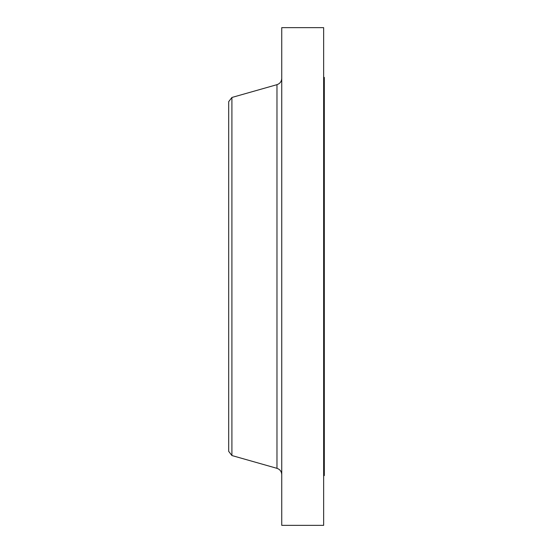 <?xml version="1.0" encoding="UTF-8"?>
<svg xmlns="http://www.w3.org/2000/svg" width="553" height="553" viewBox="0 0 553 553"><rect width="100%" height="100%" fill="white"/><g stroke="black" fill="none" stroke-linecap="round" stroke-linejoin="round"><path stroke-width="0.83" d="M323.65 77.42L324.307 77.42L324.307 475.58L323.65 475.58M231.907 455.534L231.907 97.466L228.693 101.648L228.693 451.352L231.907 455.534L276.977 468.336L276.977 84.664C279.97 83.627 281.553 81.526 281.74 78.367M281.74 276.5L281.74 525.35L323.65 525.35L323.65 27.65L281.74 27.65L281.74 276.5M231.907 97.466L276.977 84.664M276.977 468.336C279.97 469.373 281.553 471.474 281.74 474.633"/></g></svg>
